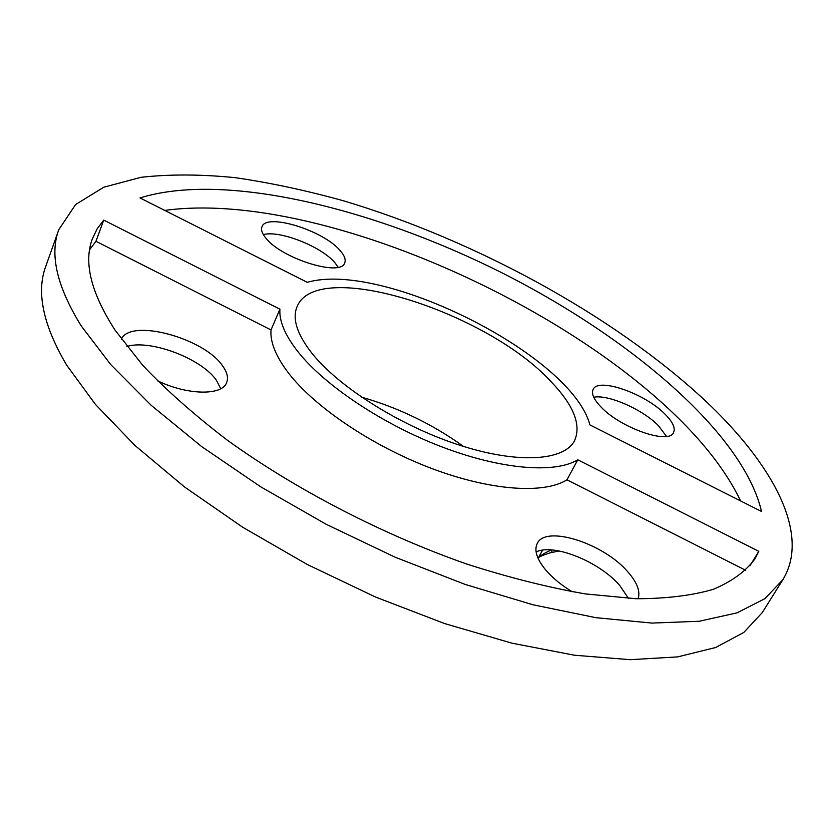 <?xml version="1.0" encoding="UTF-8"?>
<svg xmlns="http://www.w3.org/2000/svg" width="834" height="834" viewBox="0 0 834 834"><rect width="100%" height="100%" fill="white"/><g stroke="black" fill="none" stroke-linecap="round" stroke-linejoin="round"><path stroke-width="1.25" d="M749.922 565.827L758.804 551.337L577.785 459.795C555.11 473.67 501.693 469.678 442.166 446.993C382.67 424.339 324.582 385.464 297.905 351.677C285.061 335.226 279.056 321.059 279.922 309.174L103.739 220.093L97.182 228.808L92.449 238.618C83.41 262.105 90.906 292.546 114.936 329.972L142.729 365.313C166.122 389.958 194.176 414.8 226.9 439.862C295.663 489.548 382.483 534.584 466.936 564.097C508.688 577.514 548.167 587.449 585.374 593.923L636.102 598.729C666.366 598.697 692.126 595.549 713.393 589.284C731.939 581.454 745.784 571.321 754.937 558.884L758.804 551.337M745.732 570.32L566.984 479.811C544.112 494.228 490.746 490.799 431.532 468.427C372.35 446.075 314.783 407.18 288.512 373.059C275.866 356.441 270.028 342.065 271.019 329.941L279.922 309.174M311.999 353.345C296.977 334.132 292.015 318.536 297.113 306.578C316.993 257.425 486.941 311.562 551.128 381.722C573.688 405.293 581.496 424.944 574.553 440.696C564.191 460.868 518.175 464.173 459.503 445.158C400.914 426.247 339.031 387.31 311.999 353.345M463.527 446.44C432.398 424.11 398.412 407.68 361.581 397.151M782.824 579.745L762.286 612.573L743.824 632.422L715.624 647.528L677.625 656.9L630.243 659.684L574.47 655.222L511.899 643.17L444.699 623.592L375.508 597.029L307.214 564.451L242.694 527.234L184.575 487.004L134.983 445.492L95.42 404.386L66.678 365.167C43.055 325.083 36.102 292.098 45.807 266.213L58.776 229.725L75.55 204.591L103.739 187.223L141.082 177.298C169.719 174.129 201.067 174.243 235.115 177.663C270.164 182.74 306.37 190.475 343.733 200.869C474.89 240.098 612.656 314.877 704.449 399.913C771.992 463.12 811.221 533.322 782.824 579.745L764.872 598.687L737.048 612.844L699.267 621.257L651.927 623.081L595.976 617.692L533.03 604.786L465.257 584.457L395.326 557.289L326.167 524.273L260.729 486.827L201.661 446.586L151.162 405.282L110.745 364.583L81.263 325.969C56.931 286.635 49.435 254.547 58.776 229.725M340.105 250.565C323.404 230.392 266.161 212.618 261.959 226.785C260.781 229.777 262.095 233.562 265.9 238.159C281.798 258.759 341.2 277.055 344.713 262.877C346.016 259.614 344.484 255.517 340.105 250.565M263.356 234.625C279.463 229.975 321.392 246.52 334.809 262.627L338.156 267.214M664.792 413.925C644.672 393.377 598.176 377.208 593.172 389.363C591.17 393.575 593.787 399.455 601.012 407.002C620.486 427.936 668.899 444.824 673.507 432.617C675.644 428.061 672.736 421.837 664.792 413.925M593.745 397.224C608.299 394.326 642.409 409.317 658.307 425.517L666.481 436.422M638.062 598.781C640.575 591.452 637.145 582.455 627.773 571.77C603.524 543.288 545.686 524.763 537.284 543.434C533.958 550.148 536.731 558.957 545.613 569.862C552.379 577.795 561.261 585.103 572.249 591.775M536.095 551.941C553.734 543.174 599.51 561.699 619.829 585.583L628.482 598.405M157.261 380.648C187.452 395.347 222.209 395.806 226.65 382.577C228.526 377.792 227.182 372.235 222.605 365.907C204.288 338.145 130.417 317.962 121.389 339.198M126.883 346.464C150.641 339.125 202.005 358.787 216.517 380.45L220.708 388.717M589.919 424.923L761.557 511.513C742.854 432.116 628.263 336.3 500.327 271.988C372.079 207.916 224.044 171.689 140.008 197.939L307.287 282.33C382.608 260.396 571.665 355.232 589.919 424.923M740.582 500.932C668.461 349.102 341.314 186.118 164.736 210.418M566.984 479.811L577.785 459.795M271.019 329.941L95.962 241.287L103.739 220.093M95.962 241.287L89.592 249.825M552.358 552.369L552.306 552.389C553.859 551.514 538.868 556.278 538.712 557.717L538.274 558.029C540.234 555.663 544.456 553.046 550.94 550.169L551.889 549.971M559.134 550.972L552.306 552.389L551.076 549.919M538.274 558.029L542.548 550.179"/></g></svg>
